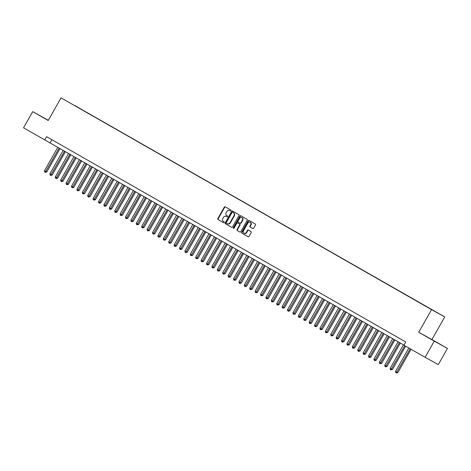 <?xml version="1.0" encoding="UTF-8"?>
<svg xmlns="http://www.w3.org/2000/svg" width="471" height="471" viewBox="0 0 471 471"><rect width="100%" height="100%" fill="white"/><g stroke="black" fill="none" stroke-linecap="round" stroke-linejoin="round"><path stroke-width="0.71" d="M230.931 210.69A0.512 0.43 -61.1 0 0 230.808 210.031L225.179 206.81A0.73 0.612 -61.1 0 0 224.29 207.146L217.82 218.573A0.73 0.612 -61.1 0 0 217.991 219.515L223.625 222.73A0.512 0.43 -61.1 0 0 224.125 221.841L223.395 221.429A2.337 1.955 -61.1 0 1 222.854 218.426L223.389 217.472A2.337 1.955 -61.1 0 1 226.215 216.401L226.963 216.825A0.512 0.43 -61.1 0 0 227.469 215.936L226.739 215.518A2.337 1.955 -61.1 0 1 226.192 212.521L226.734 211.567A2.337 1.955 -61.1 0 1 229.56 210.49A2.337 1.955 -61.1 0 1 229.577 210.502L230.307 210.92A0.512 0.43 -61.1 0 0 230.931 210.69M436.617 342.311L428.793 337.919L436.617 342.311M48.307 120.364L41.265 116.425L48.272 120.429M439.525 313.945L436.311 312.143L439.525 313.945M252.786 228.517A0.73 0.612 -61.1 0 0 253.675 228.182L255.488 224.973A0.73 0.612 -61.1 0 0 255.317 224.037L249.059 220.463A0.73 0.612 -61.1 0 0 248.17 220.793L241.705 232.227A0.73 0.612 -61.1 0 0 241.876 233.163L248.129 236.742A0.73 0.612 -61.1 0 0 249.018 236.407L251.214 232.533A0.73 0.612 -61.1 0 0 251.043 231.597L248.364 230.066A0.73 0.612 -61.1 0 0 247.475 230.396L246.386 232.321A1.955 1.631 -61.1 0 1 244.025 233.216A1.955 1.631 -61.1 0 1 243.548 230.696L247.811 223.172A1.955 1.631 -61.1 0 1 250.172 222.271A1.955 1.631 -61.1 0 1 250.643 224.791L249.936 226.045A0.73 0.612 -61.1 0 0 250.107 226.987L252.797 228.523M226.551 216.583A2.337 1.955 -61.1 0 1 226.575 216.595A2.337 1.955 -61.1 0 0 226.575 216.595L226.215 216.401A2.337 1.955 -61.1 0 0 226.215 216.401L227.022 216.854M418.737 332.273L434.268 341.145L425.113 357.324L438.301 364.607L447.45 348.428L431.925 339.556L444.736 316.906L431.548 309.624L418.737 332.273L431.925 339.556M48.336 120.311L32.699 111.627L48.23 120.499L61.042 97.856L431.548 309.624M32.699 111.627L23.55 127.8L403.959 345.125M425.113 357.324L403.918 345.208L405.743 341.97L46.582 136.684L44.751 139.916M238.997 215.553A0.73 0.612 -61.1 0 0 238.826 214.611L232.574 211.037A0.73 0.612 -61.1 0 0 231.685 211.373L225.215 222.801A0.73 0.612 -61.1 0 0 225.385 223.743L231.644 227.316A0.73 0.612 -61.1 0 0 232.533 226.987L238.997 215.553M240.816 215.747L247.075 219.327A0.73 0.612 -61.1 0 1 247.246 220.263L240.775 231.697A0.73 0.612 -61.1 0 1 239.892 232.032A0.73 0.612 -61.1 0 0 239.892 232.032L237.207 230.496A0.73 0.612 -61.1 0 1 237.037 229.56L239.662 224.926A0.73 0.612 -61.1 0 0 239.492 223.984L237.714 222.971A0.73 0.612 -61.1 0 0 236.825 223.301L234.093 228.129A0.512 0.43 -61.1 0 1 233.351 227.705L239.927 216.083A0.73 0.612 -61.1 0 1 240.816 215.747M74.818 105.533L79.116 107.959L74.818 105.533M444.736 316.906L61.042 97.856M432.661 310.183L78.316 107.7M432.749 310.13L78.445 107.624M434.268 341.145L447.45 348.428M51.881 139.71L50.097 142.872M230.366 210.949L229.936 210.702A2.337 1.955 -61.1 0 0 229.913 210.69A2.337 1.955 -61.1 0 0 229.895 210.678L229.56 210.49M225.462 206.975A0.73 0.612 -61.1 0 0 224.643 207.34L218.179 218.774A0.73 0.612 -61.1 0 0 218.35 219.71L223.684 222.759M232.857 211.202A0.73 0.612 -61.1 0 0 232.038 211.567L225.574 223.001A0.73 0.612 -61.1 0 0 225.744 223.937L231.714 227.352M232.65 212.262A0.512 0.43 -61.1 0 0 232.65 212.256A0.512 0.43 -61.1 0 0 232.032 212.492L226.351 222.53A0.512 0.43 -61.1 0 0 226.474 223.183L227.24 223.625A2.337 1.955 -61.1 0 0 227.263 223.637A2.337 1.955 -61.1 0 0 230.089 222.559L233.969 215.7A2.337 1.955 -61.1 0 0 233.422 212.698L233.01 212.456A0.512 0.43 -61.1 0 0 232.998 212.45L233.422 212.698M227.281 223.648L227.599 223.819A2.337 1.955 -61.1 0 0 227.617 223.831A2.337 1.955 -61.1 0 0 230.443 222.759L230.089 222.559M233.781 212.898A2.337 1.955 -61.1 0 1 234.322 215.901L230.443 222.759M239.957 232.062L237.207 230.496M238.061 223.166L238.073 223.166A0.73 0.612 -61.1 0 0 238.055 223.16A0.73 0.612 -61.1 0 0 238.061 223.166L239.845 224.184A0.73 0.612 -61.1 0 1 240.016 225.12L237.396 229.754A0.73 0.612 -61.1 0 0 237.567 230.696M241.105 215.912A0.73 0.612 -61.1 0 0 240.281 216.277L233.71 227.899A0.512 0.43 -61.1 0 0 233.681 228.406M242.382 220.11A1.955 1.631 -61.1 0 0 241.906 217.59A1.955 1.631 -61.1 0 0 239.545 218.491L238.043 221.14A0.73 0.612 -61.1 0 0 238.22 222.082L239.992 223.095A0.73 0.612 -61.1 0 0 240.881 222.765L242.382 220.11L242.742 220.31A1.955 1.631 -61.1 0 0 242.265 217.79A1.955 1.631 -61.1 0 0 242.076 217.702M240.357 223.295L240.351 223.295A0.73 0.612 -61.1 0 0 241.24 222.96L240.881 222.765M242.742 220.31L241.24 222.96M250.342 222.383A1.955 1.631 -61.1 0 1 250.525 222.471A1.955 1.631 -61.1 0 1 251.002 224.991L250.289 226.245A0.73 0.612 -61.1 0 0 250.46 227.181L252.85 228.547M244.208 233.304A1.955 1.631 -61.1 0 0 244.378 233.416A1.955 1.631 -61.1 0 0 246.745 232.515L246.386 232.321M248.647 230.231A0.73 0.612 -61.1 0 0 247.828 230.596L246.745 232.515M249.347 220.628A0.73 0.612 -61.1 0 0 248.529 220.993L242.059 232.421A0.73 0.612 -61.1 0 0 242.229 233.363L248.199 236.772M57.798 147.276L44.509 170.761L45.858 171.532L46.753 172.027L60.035 148.553M46.753 172.027L45.245 172.292L59.152 148.047M45.245 172.292L44.704 171.986L44.509 170.761M63.202 150.361L49.908 173.852L52.151 175.112L65.434 151.638M52.151 175.112L50.644 175.377L64.551 151.132M50.644 175.377L50.109 175.071L49.908 173.852M68.601 153.446L55.313 176.937L57.55 178.203L70.833 154.724M57.55 178.203L56.049 178.468L69.949 154.223M56.049 178.468L55.507 178.156L55.313 176.937M74 156.537L60.712 180.022L62.06 180.793L62.955 181.288L76.237 157.814M62.955 181.288L61.448 181.553L75.354 157.308M61.448 181.553L60.906 181.247L60.712 180.022M79.405 159.622L66.111 183.113L68.354 184.373L81.636 160.899M68.354 184.373L66.853 184.638L80.753 160.393M66.853 184.638L66.311 184.332L66.111 183.113M84.804 162.707L71.515 186.198L73.753 187.464L87.035 163.985M73.753 187.464L72.251 187.729L86.152 163.484M72.251 187.729L71.71 187.417L71.515 186.198M90.202 165.798L76.914 189.283L79.157 190.549L92.44 167.075M79.157 190.549L77.65 190.814L91.557 166.569M77.65 190.814L77.114 190.508L76.914 189.283M95.607 168.883L82.319 192.374L84.556 193.634L97.838 170.161M84.556 193.634L83.055 193.899L96.955 169.654M83.055 193.899L82.513 193.593L82.319 192.374M101.006 171.968L87.718 195.459L89.066 196.23L89.961 196.725L103.243 173.246M89.961 196.725L88.454 196.99L102.354 172.745M88.454 196.99L87.912 196.678L87.718 195.459M106.405 175.059L93.117 198.544L95.36 199.81L108.642 176.337M95.36 199.81L93.853 200.075L107.759 175.83M93.853 200.075L93.317 199.769L93.117 198.544M111.81 178.144L98.521 201.635L100.759 202.895L114.041 179.422M100.759 202.895L99.257 203.16L113.158 178.915M99.257 203.16L98.716 202.854L98.521 201.635M117.208 181.229L103.92 204.72L105.269 205.491L106.163 205.986L119.446 182.507M106.163 205.986L104.656 206.251L118.562 182.006M104.656 206.251L104.115 205.939L103.92 204.72M122.613 184.32L109.319 207.805L111.562 209.071L124.844 185.598M111.562 209.071L110.055 209.336L123.961 185.091M110.055 209.336L109.519 209.03L109.319 207.805M128.012 187.405L114.724 210.896L116.961 212.156L130.243 188.683M116.961 212.156L115.46 212.421L129.36 188.176M115.46 212.421L114.918 212.115L114.724 210.896M133.411 190.49L120.123 213.981L121.471 214.752L122.366 215.247L135.648 191.768M122.366 215.247L120.859 215.512L134.765 191.267M120.859 215.512L120.317 215.2L120.123 213.981M138.815 193.581L125.521 217.066L127.765 218.332L141.047 194.859M127.765 218.332L126.263 218.597L140.164 194.352M126.263 218.597L125.722 218.291L125.521 217.066M144.214 196.666L130.926 220.157L133.163 221.417L146.446 197.944M133.163 221.417L131.662 221.682L145.563 197.437M131.662 221.682L131.121 221.376L130.926 220.157M149.613 199.751L136.325 223.242L138.568 224.508L151.85 201.029M138.568 224.508L137.061 224.773L150.967 200.528M137.061 224.773L136.525 224.461L136.325 223.242M155.018 202.842L141.73 226.327L143.967 227.593L157.249 204.12M143.967 227.593L142.466 227.858L156.366 203.613M142.466 227.858L141.924 227.552L141.73 226.327M160.417 205.927L147.129 229.418L148.477 230.189L149.372 230.678L162.654 207.205M149.372 230.678L147.865 230.943L161.765 206.698M147.865 230.943L147.323 230.637L147.129 229.418M165.821 209.012L152.527 232.503L154.771 233.769L168.053 210.29M154.771 233.769L153.263 234.034L167.17 209.789M153.263 234.034L152.728 233.722L152.527 232.503M171.22 212.103L157.932 235.588L160.169 236.854L173.452 213.381M160.169 236.854L158.668 237.119L172.569 212.874M158.668 237.119L158.126 236.813L157.932 235.588M176.619 215.188L163.331 238.679L164.679 239.451L165.574 239.939L178.856 216.466M165.574 239.939L164.067 240.204L177.973 215.959M164.067 240.204L163.525 239.898L163.331 238.679M182.024 218.273L168.73 241.764L170.973 243.03L184.255 219.551M170.973 243.03L169.472 243.295L183.372 219.05M169.472 243.295L168.93 242.983L168.73 241.764M187.423 221.364L174.135 244.849L176.372 246.115L189.654 222.642M176.372 246.115L174.871 246.38L188.771 222.135M174.871 246.38L174.329 246.074L174.135 244.849M192.822 224.449L179.533 247.94L180.882 248.712L181.777 249.2L195.059 225.727M181.777 249.2L180.269 249.465L194.176 225.22M180.269 249.465L179.734 249.159L179.533 247.94M198.226 227.534L184.938 251.025L187.175 252.291L200.458 228.812M187.175 252.291L185.674 252.556L199.574 228.311M185.674 252.556L185.132 252.244L184.938 251.025M203.625 230.625L190.337 254.11L192.58 255.376L205.856 231.903M192.58 255.376L191.073 255.641L204.973 231.396M191.073 255.641L190.531 255.335L190.337 254.11M209.024 233.71L195.736 257.201L197.979 258.461L211.261 234.988M197.979 258.461L196.472 258.726L210.378 234.481M196.472 258.726L195.936 258.42L195.736 257.201M214.429 236.795L201.141 260.286L203.378 261.552L216.66 238.073M203.378 261.552L201.876 261.817L215.777 237.572M201.876 261.817L201.335 261.505L201.141 260.286M219.827 239.886L206.539 263.371L207.888 264.143L208.783 264.637L222.065 241.164M208.783 264.637L207.275 264.902L221.182 240.657M207.275 264.902L206.734 264.596L206.539 263.371M225.232 242.971L211.938 266.462L214.181 267.722L227.464 244.249M214.181 267.722L212.674 267.987L226.58 243.743M212.674 267.987L212.138 267.681L211.938 266.462M230.631 246.056L217.343 269.547L219.58 270.813L232.862 247.334M219.58 270.813L218.079 271.078L231.979 246.833M218.079 271.078L217.537 270.766L217.343 269.547M236.03 249.147L222.742 272.632L224.09 273.404L224.985 273.898L238.267 250.425M224.985 273.898L223.478 274.163L237.384 249.918M223.478 274.163L222.936 273.857L222.742 272.632M241.435 252.232L228.141 275.723L230.384 276.983L243.666 253.51M230.384 276.983L228.882 277.248L242.783 253.004M228.882 277.248L228.341 276.942L228.141 275.723M246.833 255.317L233.545 278.808L235.783 280.074L249.065 256.595M235.783 280.074L234.281 280.339L248.182 256.094M234.281 280.339L233.74 280.027L233.545 278.808M252.232 258.408L238.944 281.894L241.187 283.159L254.47 259.686M241.187 283.159L239.68 283.424L253.586 259.18M239.68 283.424L239.144 283.118L238.944 281.894M257.637 261.493L244.349 284.984L246.586 286.244L259.868 262.771M246.586 286.244L245.085 286.509L258.985 262.265M245.085 286.509L244.543 286.203L244.349 284.984M263.036 264.578L249.748 288.069L251.096 288.841L251.991 289.335L265.273 265.856M251.991 289.335L250.484 289.6L264.384 265.356M250.484 289.6L249.942 289.288L249.748 288.069M268.435 267.669L255.147 291.155L257.39 292.42L270.672 268.947M257.39 292.42L255.883 292.685L269.789 268.441M255.883 292.685L255.347 292.379L255.147 291.155M273.839 270.754L260.551 294.245L262.789 295.505L276.071 272.032M262.789 295.505L261.287 295.77L275.188 271.526M261.287 295.77L260.746 295.464L260.551 294.245M279.238 273.839L265.95 297.331L267.298 298.102L268.193 298.596L281.475 275.117M268.193 298.596L266.686 298.861L280.592 274.617M266.686 298.861L266.144 298.549L265.95 297.331M284.643 276.93L271.349 300.416L273.592 301.681L286.874 278.208M273.592 301.681L272.085 301.946L285.991 277.702M272.085 301.946L271.549 301.64L271.349 300.416M290.042 280.015L276.754 303.507L278.991 304.766L292.273 281.293M278.991 304.766L277.49 305.031L291.39 280.787M277.49 305.031L276.948 304.725L276.754 303.507M295.441 283.1L282.153 306.592L283.501 307.363L284.396 307.857L297.678 284.378M284.396 307.857L282.888 308.122L296.795 283.878M282.888 308.122L282.347 307.81L282.153 306.592M300.845 286.191L287.551 309.677L289.795 310.942L303.077 287.469M289.795 310.942L288.293 311.207L302.194 286.963M288.293 311.207L287.752 310.901L287.551 309.677M306.244 289.276L292.956 312.768L295.193 314.027L308.476 290.554M295.193 314.027L293.692 314.292L307.592 290.048M293.692 314.292L293.15 313.986L292.956 312.768M311.643 292.361L298.355 315.853L300.598 317.118L313.88 293.639M300.598 317.118L299.091 317.383L312.997 293.139M299.091 317.383L298.555 317.071L298.355 315.853M317.048 295.452L303.76 318.938L305.997 320.203L319.279 296.73M305.997 320.203L304.496 320.468L318.396 296.224M304.496 320.468L303.954 320.162L303.76 318.938M322.447 298.537L309.159 322.029L310.507 322.8L311.402 323.289L324.684 299.815M311.402 323.289L309.894 323.553L323.795 299.309M309.894 323.553L309.353 323.247L309.159 322.029M327.845 301.623L314.557 325.114L316.8 326.379L330.083 302.9M316.8 326.379L315.293 326.644L329.2 302.4M315.293 326.644L314.758 326.332L314.557 325.114M333.25 304.713L319.962 328.199L321.31 328.976L322.199 329.464L335.482 305.991M322.199 329.464L320.698 329.729L334.598 305.485M320.698 329.729L320.156 329.423L319.962 328.199M338.649 307.798L325.361 331.29L326.709 332.061L327.604 332.55L340.886 309.076M327.604 332.55L326.097 332.814L340.003 308.57M326.097 332.814L325.555 332.508L325.361 331.29M344.054 310.884L330.76 334.375L333.003 335.64L346.285 312.161M333.003 335.64L331.496 335.905L345.402 311.661M331.496 335.905L330.96 335.593L330.76 334.375M349.453 313.974L336.164 337.46L337.513 338.237L338.402 338.726L351.684 315.252M338.402 338.726L336.9 338.99L350.801 314.746M336.9 338.99L336.359 338.684L336.164 337.46M354.851 317.06L341.563 340.551L342.912 341.322L343.806 341.811L357.089 318.337M343.806 341.811L342.299 342.076L356.206 317.831M342.299 342.076L341.758 341.769L341.563 340.551M360.256 320.15L346.962 343.636L349.205 344.902L362.487 321.422M349.205 344.902L347.704 345.166L361.604 320.922M347.704 345.166L347.162 344.854L346.962 343.636M365.655 323.236L352.367 346.721L353.715 347.498L354.61 347.987L367.886 324.513M354.61 347.987L353.103 348.252L367.003 324.007M353.103 348.252L352.561 347.945L352.367 346.721M371.054 326.321L357.766 349.812L360.009 351.072L373.291 327.598M360.009 351.072L358.502 351.337L372.408 327.092M358.502 351.337L357.966 351.03L357.766 349.812M376.459 329.412L363.17 352.897L364.519 353.668L365.408 354.163L378.69 330.683M365.408 354.163L363.906 354.428L377.807 330.183M363.906 354.428L363.365 354.115L363.17 352.897M381.857 332.497L368.569 355.982L369.918 356.759L370.812 357.248L384.095 333.774M370.812 357.248L369.305 357.513L383.211 333.268M369.305 357.513L368.764 357.206L368.569 355.982M387.262 335.582L373.968 359.073L376.211 360.333L389.493 336.859M376.211 360.333L374.704 360.598L388.61 336.353M374.704 360.598L374.168 360.291L373.968 359.073M392.661 338.673L379.373 362.158L380.721 362.929L381.61 363.424L394.892 339.944M381.61 363.424L380.109 363.689L394.009 339.444M380.109 363.689L379.567 363.377L379.373 362.158M398.06 341.758L384.772 365.243L386.12 366.02L387.015 366.509L400.297 343.035M387.015 366.509L385.508 366.774L399.414 342.529M385.508 366.774L384.966 366.467L384.772 365.243M403.464 344.843L390.171 368.334L392.414 369.594L405.655 346.197M392.414 369.594L390.912 369.859L404.772 345.69M390.912 369.859L390.371 369.552L390.171 368.334M408.822 348.01L395.575 371.419L397.812 372.685L411.053 349.288M397.812 372.685L396.311 372.95L410.17 348.781M396.311 372.95L395.77 372.638L395.575 371.419M229.936 210.702L229.577 210.502M218.35 219.71L217.991 219.515M218.179 218.774L217.82 218.573M224.643 207.34L224.29 207.146M225.744 223.937L225.385 223.743M225.574 223.001L225.215 222.801M232.038 211.567L231.685 211.373M234.322 215.901L233.969 215.7M237.396 229.754L237.037 229.56M240.016 225.12L239.662 224.926M239.845 224.184L239.492 223.984M233.71 227.899L233.351 227.705M240.281 216.277L239.927 216.083M250.46 227.181L250.107 226.987M250.289 226.245L249.936 226.045M251.002 224.991L250.643 224.791M247.828 230.596L247.475 230.396M242.229 233.363L241.876 233.163M242.059 232.421L241.705 232.227M248.529 220.993L248.17 220.793M233.004 212.456L232.65 212.256M227.617 223.831L227.263 223.637M242.265 217.79L241.906 217.59M250.525 222.471L250.172 222.271M244.378 233.416L244.025 233.216"/></g></svg>
